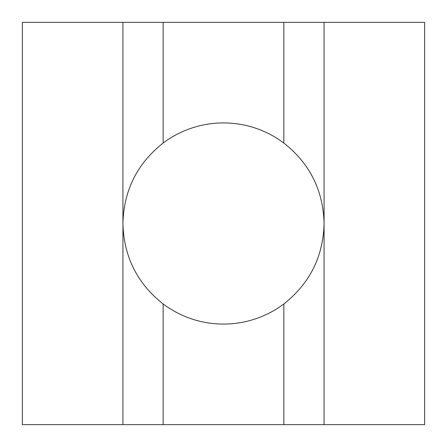 <?xml version="1.0" encoding="UTF-8"?>
<svg xmlns="http://www.w3.org/2000/svg" width="447" height="447" viewBox="0 0 447 447"><rect width="100%" height="100%" fill="white"/><g stroke="black" fill="none" stroke-linecap="round" stroke-linejoin="round"><path stroke-width="0.67" d="M283.845 303.96A100.575 100.575 0 0 1 163.155 303.96L163.155 424.65L324.075 424.65L324.075 22.35L283.845 22.35L283.845 143.04C309.821 163.58 323.231 190.4 324.075 223.5C323.231 256.6 309.821 283.42 283.845 303.96L283.845 424.65M163.155 303.96C137.179 283.42 123.769 256.6 122.925 223.5C123.769 190.4 137.179 163.58 163.155 143.04A100.575 100.575 0 0 1 283.845 143.04M122.925 424.65L22.35 424.65L22.35 22.35L122.925 22.35L122.925 424.65L163.155 424.65M22.35 102.81L22.35 223.5M324.075 22.35L424.65 22.35L424.65 424.65L324.075 424.65M424.65 223.5L424.65 344.19M283.845 22.35L122.925 22.35M122.925 324.075L122.925 223.5M163.155 22.35L163.155 143.04M324.075 122.925L324.075 223.5"/></g></svg>
